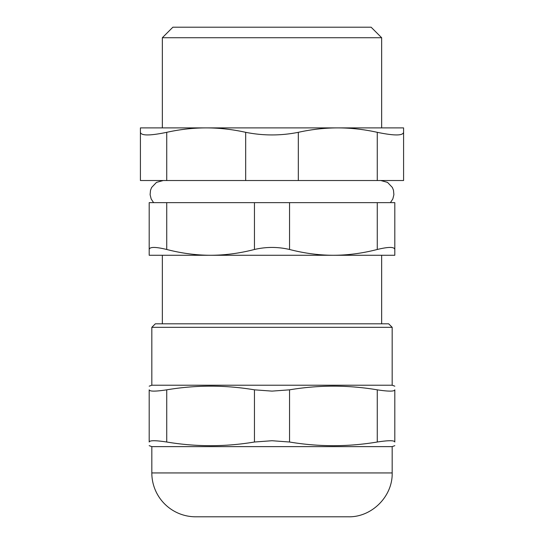 <?xml version="1.0" encoding="UTF-8"?>
<svg xmlns="http://www.w3.org/2000/svg" width="544" height="544" viewBox="0 0 544 544"><rect width="100%" height="100%" fill="white"/><g stroke="black" fill="none" stroke-linecap="round" stroke-linejoin="round"><path stroke-width="0.82" d="M289.544 202.64L254.456 202.64L254.456 249.478C266.152 246.758 277.848 246.758 289.544 249.478L289.544 202.64L377.264 202.64L377.264 249.478C388.525 246.758 394.373 246.758 394.808 249.478L394.808 202.64L377.264 202.64M166.736 202.64L149.192 202.64L149.192 249.478C149.627 246.758 155.475 246.758 166.736 249.478L166.736 202.64L254.456 202.64M348.316 516.8L195.684 516.8A43.86 43.86 0 0 1 151.824 472.94L392.176 472.94C392.782 496.38 371.756 517.405 348.316 516.8M377.264 442.014C388.525 440.3 394.373 440.3 394.808 442.014L394.808 389.83C394.373 391.544 388.525 391.544 377.264 389.83L377.264 442.014C348.024 446.91 318.784 446.91 289.544 442.014L289.544 389.83L272 391.116L254.456 389.83L254.456 442.014L272 440.728L289.544 442.014M394.808 389.83C394.808 384.934 394.808 384.934 394.808 389.83C394.808 384.934 394.808 384.934 394.808 389.83M149.192 389.83C149.192 384.934 149.192 384.934 149.192 389.83C149.192 384.934 149.192 384.934 149.192 389.83L149.192 442.014C149.627 440.3 155.475 440.3 166.736 442.014L166.736 389.83C155.475 391.544 149.627 391.544 149.192 389.83M166.736 389.83C195.976 384.934 225.216 384.934 254.456 389.83M392.176 327.325L151.824 327.325L155.332 323.816L388.668 323.816L392.176 327.325L392.176 385.22L151.824 385.22L149.192 386.179M289.544 389.83C318.784 384.934 348.024 384.934 377.264 389.83M394.808 442.014C394.808 446.91 394.808 446.91 394.808 442.014C394.808 446.91 394.808 446.91 394.808 442.014M254.456 442.014C225.216 446.91 195.976 446.91 166.736 442.014M149.192 442.014C149.192 446.91 149.192 446.91 149.192 442.014C149.192 446.91 149.192 446.91 149.192 442.014M394.808 445.665L392.176 446.624L151.824 446.624L149.192 445.665M245.684 180.52L298.316 180.52L298.316 132.321C280.772 135.81 263.228 135.81 245.684 132.321L245.684 180.52L166.736 180.52L166.736 132.321C149.865 135.81 141.093 135.81 140.42 132.321L140.42 180.52L166.736 180.52M377.264 180.52L403.58 180.52L403.58 132.321C402.907 135.81 394.135 135.81 377.264 132.321L377.264 180.52L298.316 180.52M140.42 132.321L140.42 127.888L403.58 127.888L403.58 132.321M162.35 37.726L381.65 37.726L371.124 27.2L172.876 27.2L162.35 37.726L162.35 127.888L206.21 127.888C219.246 127.908 232.404 129.384 245.684 132.321M298.316 132.321C311.596 129.384 324.754 127.908 337.79 127.888C350.826 127.908 363.984 129.384 377.264 132.321M166.736 132.321C180.016 129.384 193.174 127.908 206.21 127.888M162.35 323.816L162.35 255.272L210.596 255.272C196.2 255.245 181.58 253.314 166.736 249.478M381.65 323.816L381.65 255.272L333.404 255.272C319.008 255.245 304.388 253.314 289.544 249.478M254.456 249.478C239.612 253.314 224.992 255.245 210.596 255.272L149.192 255.272L149.192 249.478M377.264 249.478C362.42 253.314 347.8 255.245 333.404 255.272L394.808 255.272L394.808 202.64M333.404 255.272L210.596 255.272M392.176 385.22L394.808 386.179M151.824 327.325L151.824 385.22M151.824 446.624L151.824 472.94M392.176 446.624L392.176 472.94M390.408 202.64L392.829 198.954L393.89 194.684L393.489 190.298L392.367 187.462L387.532 182.39L380.773 180.52M153.592 202.64L151.171 198.954L150.11 194.684L150.511 190.298L151.633 187.462L156.468 182.39L163.227 180.52M381.65 37.726L381.65 127.888"/></g></svg>
